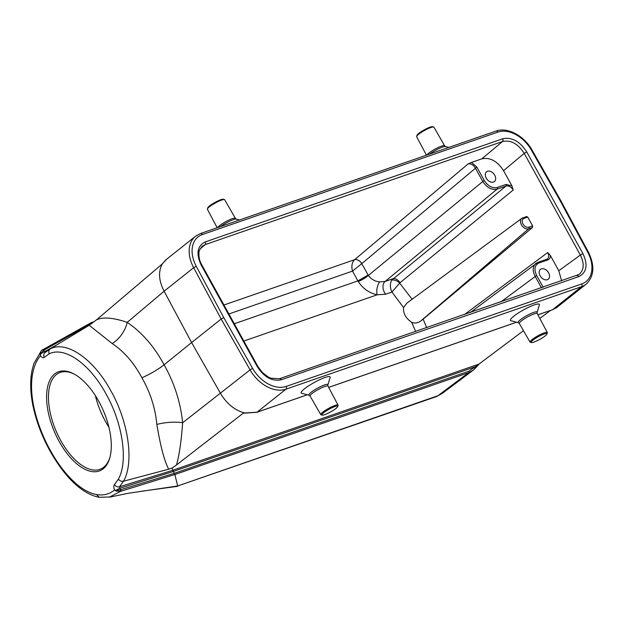 <?xml version="1.0" encoding="UTF-8"?>
<svg xmlns="http://www.w3.org/2000/svg" width="624" height="624" viewBox="0 0 624 624"><rect width="100%" height="100%" fill="white"/><g stroke="black" fill="none" stroke-linecap="round" stroke-linejoin="round"><path stroke-width="0.94" d="M561.639 280.87L558.784 270.738L580.359 255.052L524.222 153.356C518.029 143.746 510.791 139.799 502.523 141.508L205.109 244.639L202.082 246.363L199.633 249.951C198.814 250.552 197.917 258.617 201.755 264.81L201.1 264.888C195.905 253.633 197.293 245.973 205.257 241.917L502.671 138.785C511.844 136.906 519.886 141.289 526.781 151.952L582.925 253.648C588.12 264.896 586.732 272.555 578.768 276.619L281.346 379.751C272.181 381.631 264.139 377.239 257.236 366.577L201.1 264.888M547.31 258.976C548.956 257.47 549.089 255.325 547.716 252.525L550.391 255.52L558.784 270.738M550.391 255.52C550.399 257.782 549.526 259.256 547.755 259.951L538.894 263.024C534.589 265.223 533.84 269.357 536.648 275.434L543.184 287.266M540.127 275.753A6.287 4.36 -128.5 0 1 540.454 269.365A6.287 4.36 -128.5 0 1 547.786 271.573A6.287 4.36 -128.5 0 1 548.285 279.209A6.287 4.36 -128.5 0 1 540.127 275.753M108.919 427.19A52.393 26.021 66.8 0 1 95.386 395.632M172.24 468.257L172.739 470.301M174.79 474.521L174.314 473.343L468.889 371.194L479.482 363.706L475.761 367.754M550.43 310.502L539.838 318.443M523.481 330.704L479.482 363.706M243.04 413.431L244.624 412.987C234.655 410.233 226.621 403.705 220.514 393.393L191.607 342.545L164.104 364.814C157.911 369.619 150.509 373.94 141.898 377.777C134.035 362.957 124.137 351.554 112.195 343.543L89.201 325.276L96.439 319.894C102.812 316.766 113.069 317.585 127.21 322.366A20.959 11.63 -56.3 0 1 112.195 343.543M495.682 131.235A2.098 1.466 70.9 0 1 495.994 131.063C507.46 126.742 524.269 135.868 532.022 150.01L560.914 200.842L560.258 200.92L531.383 150.111A29.336 20.342 51.5 0 0 497.858 132.101L202.34 234.577A29.336 20.342 51.5 0 0 196.271 266.308L223.759 317.608L221.169 319.036L191.607 342.545L164.096 291.213L127.21 322.366C141.921 332.342 154.222 346.499 164.104 364.814C174.392 383.042 180.57 402.355 182.637 422.768C181.303 441.191 179.26 455.255 176.514 464.942L242.674 413.642M176.514 464.942L172.193 468.055L168.659 469.209L123.529 481.19L119.519 486.79L172.747 470.324M537.911 314.8L552.552 309.722L581.506 286.697L285.979 389.173A31.434 21.793 -128.5 0 1 250.068 369.884L221.169 319.036L193.658 267.704L164.104 291.213C158.722 280.675 158.129 271.58 162.334 263.913L96.439 319.894M110.035 497.063L128.154 493.288L177.676 485.979L174.876 474.505L120.572 491.345L109.301 497.203M473.008 370.352L468.679 372.661L437.892 395.749L177.676 485.979L436.129 396.7L442.104 393.526L437.892 395.749A12.574 8.798 70.9 0 1 436.129 396.7M478.928 364.073L473.015 370.344L475.589 367.957A1.256 0.842 41.3 0 0 475.683 367.864A1.256 0.842 41.3 0 0 475.543 366.67L173.308 471.471L174.307 473.335L120.806 489.684A1.256 0.608 72.8 0 1 120.822 491.267M91.018 322.764L91.658 323.606M166.507 259.327L162.334 263.913M324.971 377.512A16.544 2.824 -28.9 0 1 330.143 377.489L327.865 384.953A10.858 1.856 -28.9 0 0 324.472 384.969A10.858 1.856 -28.9 0 0 313.186 390.811A10.858 1.856 -28.9 0 0 309.145 395.288L301.61 393.237A16.544 2.824 -28.9 0 1 307.772 386.412A16.544 2.824 -28.9 0 1 324.971 377.512M534.222 304.949A16.544 2.824 -28.9 0 1 539.393 304.925L537.116 312.39A10.858 1.856 -28.9 0 0 533.723 312.406A10.858 1.856 -28.9 0 0 522.444 318.248A10.858 1.856 -28.9 0 0 518.396 322.725L510.861 320.674A16.544 2.824 -28.9 0 1 517.031 313.849A16.544 2.824 -28.9 0 1 534.222 304.949M244.624 412.987L257.026 412.199L307.265 394.781M537.927 314.831L552.365 309.824A1.256 0.881 70.9 0 0 552.552 309.722L557.06 307.281M48.766 349.713L89.201 325.276M168.659 469.209C164.315 460.754 160.384 445.825 156.85 424.429C155.275 407.956 150.29 392.402 141.898 377.777M50.427 348.761C66.869 340.384 93.857 359.268 110.986 391.037C128.653 422.284 134.254 462.532 123.536 481.19M173.316 471.494L119.995 488.225L120.455 489.809A1.256 0.499 -108.6 0 1 120.572 491.345L116.126 491.049A1.256 0.647 -73.9 0 1 116.08 490.378L120.455 489.809M41.629 350.376L91.096 322.725M92.336 323.092L43.797 350.181L44.593 351.64L57.556 344.448M98.803 401.365A53.648 26.645 -113.2 0 0 73.632 373.792A53.648 26.645 -113.2 0 0 46.589 397.363A53.648 26.645 -113.2 0 0 74.03 461.339A53.648 26.645 -113.2 0 0 109.746 458A53.648 26.645 -113.2 0 0 98.803 401.365M33.641 405.998C36.878 421.294 42.416 436.043 50.255 450.271C58.102 464.459 66.979 475.823 76.892 484.364C83.694 490.019 90.238 493.42 96.533 494.567C103.545 495.706 109.535 494.177 114.504 489.988L116.08 490.378A4.189 0.671 -28.5 0 1 119.995 488.225L119.519 486.79A4.189 3.557 43.6 0 1 114.481 484.505L118.381 479.162C128.31 461.549 122.788 423.587 106.096 394.033C89.864 363.971 64.6 346.047 49.187 353.824L44.281 357.334C43.204 358.16 41.909 357.622 40.404 355.742C36.005 360.976 33.212 368.293 32.019 377.684C31.036 386.147 31.574 395.593 33.641 405.998L32.916 405.405M173.308 471.479L172.825 470.301M42.635 349.627A1.256 0.655 60.9 0 1 42.728 349.565A1.256 0.655 60.9 0 1 43.797 350.181L40.708 353.847L40.24 353.59L40.404 355.742L40.708 353.847A4.189 0.764 150.7 0 1 44.593 351.64L45.341 352.42M243.742 413.189L256.838 412.3L307.328 394.797M31.2 375.742C31.847 371.662 31.746 370.438 33.977 363.472L41.371 350.672L40.24 353.59M42.409 349.76A1.256 0.546 59.9 0 1 42.479 349.697A1.256 0.546 59.9 0 1 43.469 350.353M76.892 484.364L77.555 486.104M96.533 494.567L99.115 497.242M44.686 352.919A4.189 3.572 46.1 0 0 44.281 357.334M116.126 491.049L114.504 489.988C113.599 487.5 113.591 485.667 114.481 484.505M50.45 348.754C48.812 349.955 48.391 351.647 49.171 353.831M123.529 481.19C121.469 481.603 119.753 480.925 118.381 479.162M223.759 317.608L252.642 368.425L250.068 369.884L182.637 422.768A20.959 5.749 -5.4 0 0 156.85 424.429M406.957 303.069L403.525 307.538L391.973 292.024L385.694 294.2L377.169 294.801C369.205 293.046 362.903 288.608 358.246 281.479L357.903 280.894L234.289 323.755M511.953 185.897L513.201 190.008C511.142 186.81 508.724 185.492 505.963 186.069L497.102 189.134C491.603 190.258 486.782 187.629 482.633 181.233L475.285 167.918C473.226 164.713 470.816 163.394 468.055 163.964L471.51 162.419L476.83 167.068L484.177 180.383C487.906 186.147 492.25 188.518 497.203 187.496L506.064 184.423L511.953 185.897L503.552 170.687C497.344 161.093 490.113 157.139 481.853 158.831L502.523 141.508A2.098 1.466 -109.1 0 0 502.671 138.785M526.477 216.583L527.787 217.105L532.607 225.841L532.49 227.479L423.127 319.176L426.722 327.655M415.662 331.484L411.668 322.28C405.842 318.326 403.127 313.404 403.525 307.538M411.668 322.28C414.866 323.63 418.025 323.092 421.122 320.689L423.127 319.176M471.51 162.419L481.853 158.831M494.723 175.196A6.287 4.36 51.5 0 0 486.572 171.748A6.287 4.36 51.5 0 0 487.071 179.384A6.287 4.36 51.5 0 0 494.395 181.592A6.287 4.36 51.5 0 0 494.723 175.196M546.764 259.295L547.295 258.983M358.246 281.479A8.385 1.732 148.8 0 0 368.332 275.441C371.186 279.279 374.977 281.432 379.688 281.9L385.086 281.455L392.785 278.788A6.287 4.22 -129.3 0 1 399.984 282.766L399.68 283.124A6.287 3.713 30.5 0 0 391.607 280.207L505.963 186.069A1.256 0.881 -109.1 0 0 506.064 184.423M368.105 275.075L357.903 280.894L352.498 271.112L361.756 263.687A6.287 4.212 50 0 0 354.526 259.732L354.541 259.724A6.287 4.251 -130.2 0 1 361.803 263.648L368.332 275.441L484.177 180.383M541.492 287.851L535.103 276.284C532.366 270.676 532.631 266.378 535.899 263.39M535.922 263.375L537.599 262.493A1.256 0.881 -109.1 0 1 537.771 262.4L470.285 312.546M391.607 280.207C389.852 284.06 389.977 287.999 391.973 292.024L399.68 283.124L412.105 299.27M385.694 294.2A8.385 5.866 70.9 0 1 385.086 281.455L497.102 189.134A1.256 0.881 -109.1 0 0 497.203 187.496M243.828 341.039L377.169 294.801A8.385 3.518 99.3 0 1 379.688 281.9M579.072 274.451C584.087 269.981 584.516 263.515 580.359 255.052L582.925 253.648M109.933 457.322A52.393 26.021 66.8 0 1 100.698 469.037A52.393 26.021 66.8 0 1 60.661 440.411A52.393 26.021 66.8 0 1 59.405 372.739A52.393 26.021 66.8 0 1 74.248 374.119M426.855 155.041A10.241 1.747 151.1 0 1 436.16 148.512A10.241 1.747 151.1 0 1 444.639 145.798L433.937 127.187A9.867 1.685 151.1 0 0 433.657 127.007A9.867 1.685 151.1 0 0 430.864 127.538A9.867 1.685 151.1 0 0 421.957 131.968A9.867 1.685 151.1 0 0 416.66 136.391A9.867 1.685 151.1 0 0 416.66 136.726L426.434 155.181M416.66 136.391L417.004 135.291A9.009 1.537 -28.9 0 1 421.847 131.251A9.009 1.537 -28.9 0 1 429.983 127.195A9.009 1.537 -28.9 0 1 432.533 126.711L433.657 127.007M531.43 342.568L530.306 342.272A9.867 1.685 -28.9 0 1 530.033 342.092A9.867 1.685 -28.9 0 1 534.612 337.779A9.867 1.685 -28.9 0 1 544.229 332.896A9.867 1.685 -28.9 0 1 547.303 332.553A9.867 1.685 -28.9 0 1 547.31 332.888L546.959 333.996A9.009 1.537 151.1 0 0 538.325 336.695A9.009 1.537 151.1 0 0 531.43 342.568A9.009 1.537 151.1 0 0 533.98 342.085A9.009 1.537 151.1 0 0 542.116 338.036A9.009 1.537 151.1 0 0 546.959 333.996M217.604 227.596A10.241 1.747 151.1 0 1 226.902 221.075A10.241 1.747 151.1 0 1 235.388 218.361L224.679 199.75A9.867 1.685 151.1 0 0 224.406 199.571A9.867 1.685 151.1 0 0 221.614 200.101A9.867 1.685 151.1 0 0 212.706 204.532A9.867 1.685 151.1 0 0 207.402 208.954A9.867 1.685 151.1 0 0 207.41 209.282L217.175 227.744M207.402 208.954L207.753 207.847A9.009 1.537 -28.9 0 1 212.597 203.806A9.009 1.537 -28.9 0 1 220.732 199.758A9.009 1.537 -28.9 0 1 223.283 199.274L224.406 199.571M322.179 415.124L321.056 414.835A9.867 1.685 -28.9 0 1 320.783 414.648A9.867 1.685 -28.9 0 1 325.361 410.335A9.867 1.685 -28.9 0 1 334.979 405.452A9.867 1.685 -28.9 0 1 338.052 405.116A9.867 1.685 -28.9 0 1 338.06 405.444L337.709 406.552A9.009 1.537 151.1 0 0 329.066 409.258A9.009 1.537 151.1 0 0 322.179 415.124A9.009 1.537 151.1 0 0 324.73 414.64A9.009 1.537 151.1 0 0 332.865 410.592A9.009 1.537 151.1 0 0 337.709 406.552M172.77 470.27L478.733 364.182M252.642 368.425A29.336 20.342 51.5 0 0 286.159 386.428L581.685 283.951A29.336 20.342 51.5 0 0 587.753 252.221L560.258 200.92M468.889 371.194A1.256 0.881 70.9 0 1 468.679 372.661L174.814 474.56M196.271 266.308L193.658 267.704A31.434 21.793 -128.5 0 1 195.562 236.223L166.475 259.358M286.159 386.428A2.098 1.466 70.9 0 1 285.979 389.173L257.026 412.199A1.256 0.881 70.9 0 1 256.612 412.339M328.653 387.364L516.524 322.218M557.014 307.32L586.1 284.185A31.434 21.793 -128.5 0 1 581.506 286.697A2.098 1.466 70.9 0 0 581.685 283.951M556.304 307.843L552.365 309.824A1.256 0.881 70.9 0 1 552.154 309.863M31.231 375.765L32.019 377.692M50.255 450.271L49.936 450.856C58.773 466.417 67.977 478.171 77.532 486.127C88.452 495.206 96.736 496.86 99.138 497.258M223.946 305.011L354.526 259.732C351.913 262.517 351.234 266.315 352.498 271.112L228.891 313.973M526.781 151.952L524.222 153.356L503.552 170.687M513.201 190.008L399.984 282.766M464.435 314.574L547.716 252.525M476.83 167.068L361.756 263.687M536.648 275.434L500.83 301.954M421.122 320.689L528.7 228.797A6.318 4.384 -128.5 0 1 521.773 225.397A6.318 4.384 -128.5 0 1 521.843 218.338A6.318 4.384 -128.5 0 1 522.678 217.893A1.256 0.881 70.9 0 1 523.965 218.431A5.062 3.51 51.5 0 0 522.967 223.985A5.062 3.51 51.5 0 0 528.785 227.167L532.607 225.841M532.49 227.479L528.7 228.797A1.256 0.881 -109.1 0 0 528.785 227.167M205.257 241.917A2.098 1.466 -109.1 0 1 205.109 244.639L200.023 249.062M354.541 259.724L468.055 163.964M527.787 217.105L523.965 218.431M547.755 259.951A1.256 0.881 -109.1 0 0 546.647 259.327M547.295 258.976L546.632 259.327A1.256 0.881 -109.1 0 0 546.46 259.42M538.894 263.024A1.256 0.881 -109.1 0 0 537.771 262.4L546.632 259.327M578.768 276.619A2.098 1.466 -109.1 0 0 576.911 275.574M281.346 379.751A2.098 1.466 -109.1 0 0 279.497 378.706M257.236 366.577L257.891 366.506L201.755 264.81M200.156 233.711A2.098 1.466 70.9 0 1 200.468 233.54A2.098 1.466 70.9 0 1 202.34 234.577M195.562 236.223L200.468 233.54L495.994 131.063A2.098 1.466 70.9 0 1 497.858 132.101M532.022 150.01L531.383 150.111M587.753 252.221L588.416 252.174L560.921 200.858M444.639 145.798L445.575 146.554A10.858 1.856 151.1 0 0 429.655 154.066M530.033 342.092L519.324 323.482A10.241 1.747 -28.9 0 1 524.082 319.004A10.241 1.747 -28.9 0 1 534.066 313.934A10.241 1.747 -28.9 0 1 537.264 313.583L537.116 312.39M235.388 218.361L236.317 219.11A10.858 1.856 151.1 0 0 220.405 226.629M320.783 414.648L310.073 396.045A10.241 1.747 -28.9 0 1 314.831 391.56A10.241 1.747 -28.9 0 1 324.815 386.49A10.241 1.747 -28.9 0 1 328.006 386.139L327.865 384.953M442.042 393.58L473.054 370.321M49.312 349.37L57.268 344.62M141.219 491.283L177.653 486.322M41.59 350.423L91.042 322.725M91.065 322.741L94.349 321.602M161 265.387L165.851 259.88M328.676 387.395L516.586 322.234M31.2 375.765C30.17 384.735 30.732 394.618 32.885 405.405C36.2 421.099 41.878 436.246 49.928 450.856M49.343 349.354L45.287 352.466M110.3 496.985L99.169 497.266M526.648 216.489L521.843 218.338L406.786 303.202M579.033 274.466L279.482 378.713L270.808 378.199L268.117 376.951L262.228 372.349L257.891 366.506M586.1 284.185C594.227 276.362 595 265.691 588.416 252.174M445.575 146.554L448.796 147.428M519.324 323.482L518.396 322.725M547.303 332.553L537.264 313.583M236.317 219.11L239.538 219.991M310.073 396.045L309.145 395.288M338.052 405.116L328.006 386.139"/></g></svg>
